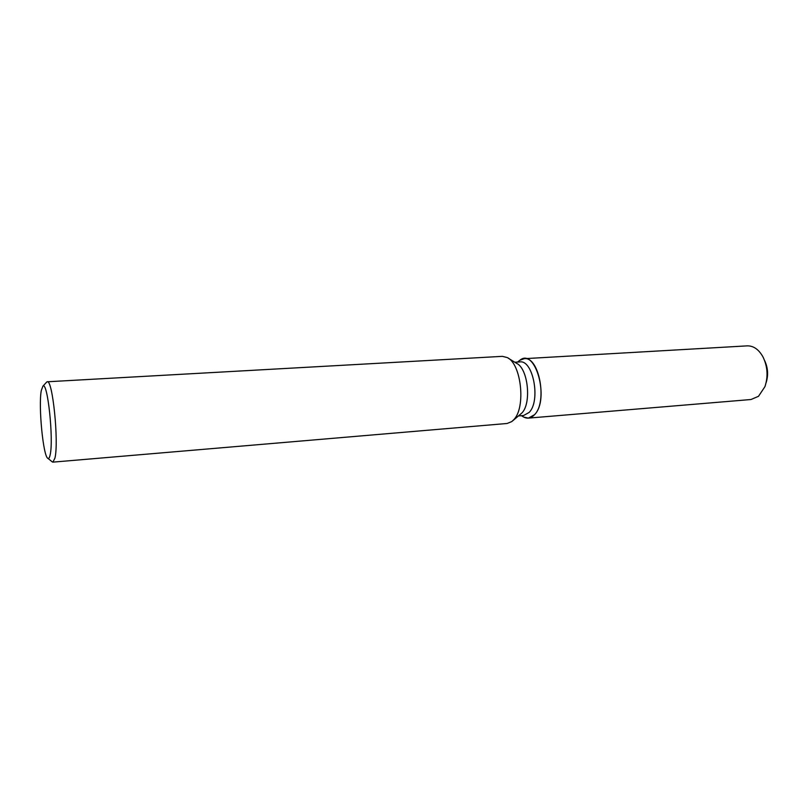 <?xml version="1.0" encoding="UTF-8"?>
<svg xmlns="http://www.w3.org/2000/svg" width="808" height="808" viewBox="0 0 808 808"><rect width="100%" height="100%" fill="white"/><g stroke="black" fill="none" stroke-linecap="round" stroke-linejoin="round"><path stroke-width="1.21" d="M514.787 362.216L519.817 361.923C533.169 359.56 540.936 400.899 529.139 412.434L523.594 415.514L518.564 415.928M524.17 358.681C539.077 356.045 547.733 401.98 534.512 414.726L528.361 418.12L751.006 399.516L758.51 396.294L764.964 386.608C768.307 376.346 767.6 366.377 762.863 356.692C758.651 349.349 753.44 345.743 747.228 345.864L524.17 358.681L519.766 360.328L517.595 362.055L519.766 360.328C535.32 346.905 549.975 399.465 534.512 414.726C531.199 418.241 527.614 419.039 523.776 417.1L522.907 416.595M508.202 358.156L516.605 363.337C528.058 368.468 531.765 403.202 521.857 413.019L512.625 420.877M46.319 382.467L47.238 381.78L502.364 356.348L507.222 357.55C521.382 363.802 526.038 407.555 513.767 419.706L511.737 421.604L507.101 423.483L52.904 462.136L51.904 461.59M47.238 381.78C52.55 378.932 59.004 442.067 54.934 458.116L52.904 462.136M50.157 454.813C49.581 457.591 48.864 458.782 47.995 458.399C43.268 457.419 38.249 405.939 41.299 390.537L42.905 386.174C47.52 380.659 53.833 439.613 50.157 454.813M764.57 360.449C767.964 367.64 768.489 375.043 766.135 382.649C768.489 375.043 767.964 367.64 764.57 360.449M528.361 418.12L523.776 417.1L521.372 415.696L523.776 417.1M47.995 458.399L52.459 462.045M42.905 386.174L46.814 381.931"/></g></svg>
